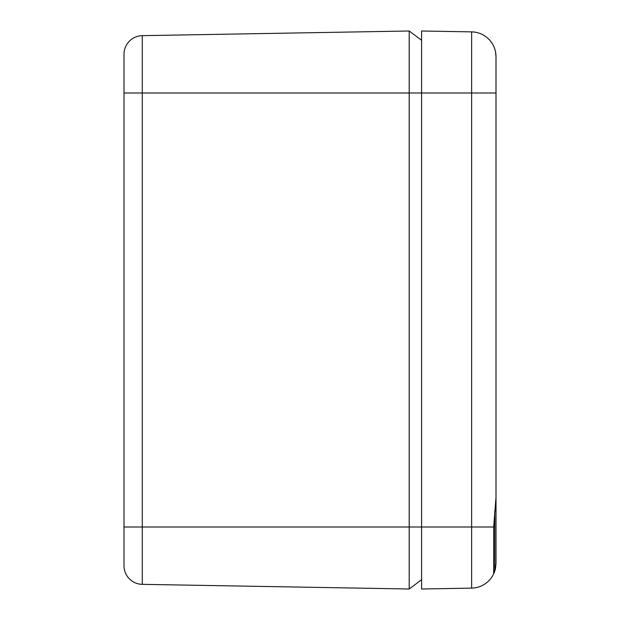 <?xml version="1.0" encoding="UTF-8"?>
<svg xmlns="http://www.w3.org/2000/svg" width="620" height="620" viewBox="0 0 620 620"><rect width="100%" height="100%" fill="white"/><g stroke="black" fill="none" stroke-linecap="round" stroke-linejoin="round"><path stroke-width="0.93" d="M421.6 589L471.634 588.124L421.6 589L421.6 93L409.2 93L409.2 31L421.6 40.3M124 80.22L124 54.258A18.6 18.6 0 0 1 142.275 35.658L142.275 93L409.2 93L409.2 527L471.634 527L471.634 93L421.6 93L421.6 31L471.634 31.876L421.6 31M124 553.66L124 565.742A18.6 18.6 0 0 0 142.275 584.342L409.2 589L409.2 527L142.275 527L142.275 93L124 93L124 565.742A18.6 18.6 180 0 0 142.275 584.342L409.2 589L421.6 579.7M124 54.258A18.6 18.6 0 0 1 142.275 35.658L409.2 31L142.275 35.658A18.6 18.6 0 0 0 124 54.258L124 93M496 139.888L496 480.113M496 93L471.634 93L471.634 31.876A24.8 24.8 0 0 1 496 56.668L496 497.364L493.667 527L493.667 573.826A24.8 24.8 0 0 0 495.527 568.137L496 563.332L496 485.855M495.527 51.863L496 56.668M494.287 47.608L493.667 46.175M493.667 527L471.634 527L471.634 588.124A24.8 24.8 0 0 0 493.667 573.826L495.527 568.137M493.667 570.4L494.76 570.4L494.76 511.097M124 527L142.275 527L142.275 584.342M471.634 588.124A24.8 24.8 0 0 0 493.667 573.826"/></g></svg>

